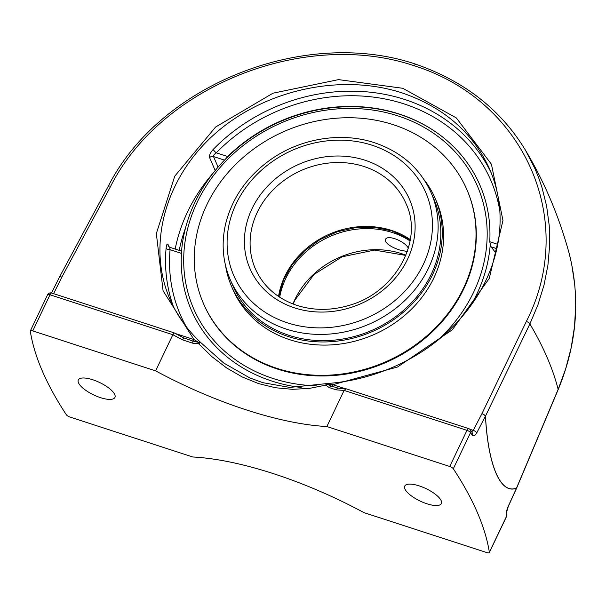 <?xml version="1.0" encoding="UTF-8"?>
<svg xmlns="http://www.w3.org/2000/svg" width="606" height="606" viewBox="0 0 606 606"><rect width="100%" height="100%" fill="white"/><g stroke="black" fill="none" stroke-linecap="round" stroke-linejoin="round"><path stroke-width="0.91" d="M419.193 485.883A20.286 6.878 25.5 0 1 441.357 503.563A20.286 6.878 25.5 0 1 426.912 503.775A20.286 6.878 25.5 0 1 404.74 486.095A20.286 6.878 25.5 0 1 419.193 485.883M92.756 379.75A20.286 6.878 25.5 0 1 114.928 397.43A20.286 6.878 25.5 0 1 100.475 397.642A20.286 6.878 25.5 0 1 78.31 379.962A20.286 6.878 25.5 0 1 92.756 379.75M416.17 64.569C415.731 63.85 415.087 64.251 414.239 65.774C524.501 100.285 577.904 220.781 526.326 321.475A3.409 1.371 -154.3 0 1 529.886 323.922A771.567 261.542 25.5 0 1 558.141 389.385A3.409 0.985 22.8 0 1 558.149 389.666C576.98 344.041 580.654 298.606 569.155 253.353L571.663 264.102L574.753 284.714L575.495 295.152L575.7 305.621L574.496 326.748L571.132 347.942L565.656 368.925L558.141 389.385L516.532 488.072C500.639 494.526 488.178 465.756 485.482 416.117L529.886 323.922L537.961 304.765L544.014 285.093L547.922 265.17L549.657 245.278L549.71 235.401L549.225 225.553L546.62 206.07L541.87 187.102L538.719 177.884L535.045 168.854L525.531 150.303M569.155 253.353C559.126 216.713 544.756 182.656 526.038 151.167L526.038 151.167C501.563 110.269 464.832 81.295 415.852 64.228L415.845 64.221C305.136 26.823 159.87 84.242 108.179 186.398L108.179 186.398A3.409 1.318 -151.7 0 0 108.171 186.406M485.429 416.178C488.133 465.825 500.609 494.625 516.501 488.178L508.351 506.04C506.821 509.608 506.131 512.328 506.283 514.199A671.978 227.788 25.5 0 1 506.608 516.168L489.368 552.308A671.978 227.788 -154.5 0 0 453.311 468.756L470.551 432.616A671.978 227.788 25.5 0 1 472.097 434.987C473.445 436.593 474.998 435.881 476.763 432.851L485.429 416.178A3.409 1.871 176.1 0 0 485.482 416.117A3.409 1.371 25.7 0 0 481.929 413.686A3.409 1.341 27.4 0 1 485.429 416.178M489.368 552.308A3.409 1.151 25.5 0 1 489.337 552.581L506.571 516.441A3.409 1.151 25.5 0 0 506.608 516.168A3.409 3.121 -9 0 0 506.866 514.449L506.533 512.434A3.409 3.113 170.2 0 1 506.283 514.199M345.215 388.734L332.808 384.696A3.409 1.159 -72 0 1 331.633 386.181L338.466 388.219A3.409 2.356 95.3 0 0 336.232 389.825A194.579 65.956 -154.5 0 0 344.117 390.4L326.884 426.541A194.579 65.956 25.5 0 1 246.044 409.807A194.579 65.956 25.5 0 1 155.613 370.857L32.762 330.914A3.409 1.151 25.5 0 0 30.33 330.944A3.409 1.151 25.5 0 0 30.3 331.217A671.978 227.788 -154.5 0 0 66.357 414.769A3.409 1.151 25.5 0 0 69.932 417.042L192.784 456.985A194.579 65.956 25.5 0 1 273.624 473.718A194.579 65.956 25.5 0 1 364.055 512.668L486.913 552.611A3.409 1.151 25.5 0 0 489.337 552.581M258.542 383.59L275.48 387.749L292.524 389.325L309.386 388.401L325.808 385.136A3.409 1.553 -104.8 0 1 326.657 383.606L289.774 387.423L262.936 382.697L249.816 377.932L223.705 363.009L200.737 342.549A3.409 0.432 137.1 0 0 198.753 343.829L212.024 356.76L226.591 367.918L242.188 376.94L258.542 383.59M200.753 342.632A3.409 0.432 137.1 0 0 200.737 342.549A3.409 3.409 0 0 0 200.571 342.375A3.409 1.613 133.1 0 0 200.571 342.375A3.409 1.613 133.1 0 0 198.791 342.443L192.769 341.034A3.409 0.47 98.5 0 1 192.746 343.216L198.753 343.829A3.409 0.417 -83.9 0 0 198.791 342.443L193.95 339.549L175.293 333.489M338.466 388.219L346.056 388.779L344.117 390.4L466.976 430.351A3.409 1.151 25.5 0 1 470.551 432.616A3.409 2.795 146.6 0 0 470.468 429.972L472.021 432.358A3.409 2.803 147.1 0 1 472.029 432.366A3.409 2.803 147.1 0 1 472.097 434.987M526.326 321.475L481.929 413.686L473.263 430.366L471.657 431.798M346.056 388.779L468.68 428.609A3.409 1.159 -72 0 0 466.976 430.351L449.743 466.484A3.409 1.151 25.5 0 1 453.311 468.756M155.613 370.857L172.854 334.717A194.579 65.956 -154.5 0 0 182.739 339.921L183.535 337.8L192.769 341.034A3.409 1.159 108 0 0 193.95 339.549L163.075 290.774L156.348 233.545L174.748 176.179L215.615 127.018L272.995 93.188L338.557 79.621L402.778 88.287L456.326 117.912L491.421 164.211L502.957 220.44L489.262 278.442L452.334 329.778L397.528 367.001L332.808 384.696L327.035 384.143L331.633 386.181A3.409 2.485 121.9 0 0 329.217 387.582L336.232 389.825M326.657 383.606A3.409 3.409 0 0 1 327.278 383.5A3.409 0.5 -94.2 0 1 327.293 383.5A3.409 0.5 -94.2 0 0 327.035 384.143A3.409 2.439 125.1 0 0 325.808 385.136L329.217 387.582M183.535 337.8L174.051 332.815L51.699 293.039A3.409 1.159 108 0 0 49.995 294.774L172.854 334.717L174.081 333.065M182.739 339.921L192.746 343.216M200.692 342.526A3.409 1.613 133.1 0 0 200.571 342.382C187.178 329.8 176.937 315.34 169.854 299.016C146.72 245.377 165.029 178.081 214.797 133.896C264.542 89.696 340.814 72.97 401.96 92.862C443.865 107.217 473.165 132.775 489.86 169.529M326.884 426.541L449.743 466.484M491.292 173.081A172.559 151.364 -23.3 0 0 404.831 99.52A172.559 151.364 -23.3 0 0 213.221 149.417C210.335 152.636 209.138 155.378 209.623 157.643L215.198 170.551M169.127 246.968L168.127 244.642C167.233 243.248 166.552 244.438 166.097 248.218A172.559 151.364 -23.3 0 0 173.377 306.492M213.221 149.417A3.409 0.697 -135.8 0 0 216.274 152.826C214.236 154.204 213.312 155.447 213.501 156.553A3.409 2.985 -23.3 0 0 209.623 157.643M497.761 244.347L489.731 241.733L490.974 246.771L496.875 248.687M170.066 247.627C169.672 246.937 169.672 247.619 170.074 249.672A3.409 1.477 5.1 0 1 166.097 248.218M186.33 326.793A169.157 148.372 156.7 0 1 170.074 249.672L181.452 253.376L181.505 251.338M225.462 159.136L227.644 156.522L216.274 152.826A169.157 148.372 156.7 0 1 386.325 99.232A169.157 148.372 156.7 0 1 499.836 210.941M495.822 253.134A153.697 52.101 -154.5 0 0 490.974 246.771M489.731 241.733A157.242 137.918 -23.3 0 0 434.737 131.244A157.242 137.918 -23.3 0 0 399.278 114.034A157.242 137.918 -23.3 0 0 227.644 156.522M181.452 253.376A157.242 137.918 -23.3 0 0 271.905 381.076A157.242 137.918 -23.3 0 0 301.19 387.507M410.065 240.953A82.09 72 -23.3 0 0 285.797 278.404A82.09 72 -23.3 0 0 279.699 297.213M407.277 251.52L400.013 250.089C392.673 247.748 387.84 244.869 385.507 241.468L385.454 239.537C387.234 234.09 405.331 241.491 408.33 248.233M316.423 385.848A154.575 135.585 156.7 0 1 189.398 222.334A154.575 135.585 156.7 0 1 398.028 115.92A154.575 135.585 156.7 0 1 437.752 340.254M436.252 132.282A157.628 138.266 -23.3 0 0 399.718 114.36A157.628 138.266 -23.3 0 0 194.905 202.381A157.628 138.266 -23.3 0 0 182.398 243.536A157.628 138.266 -23.3 0 0 181.55 251.21M469.968 306.841A157.628 138.266 -23.3 0 0 476.839 294.046A157.628 138.266 -23.3 0 0 490.201 245.21M230.197 279.555L232.886 285.79A109.451 96.006 -23.3 0 0 300.773 338.436A109.451 96.006 -23.3 0 0 411.36 302.902A109.451 96.006 -23.3 0 0 433.866 199.048L431.177 192.822A109.451 96.006 -23.3 0 1 404.217 301.091A109.451 96.006 -23.3 0 1 286.358 329.126A109.451 96.006 -23.3 0 1 230.197 279.555C222.728 261.898 221.198 243.37 225.614 223.962C232.075 198.071 246.937 176.732 270.2 159.931C300.296 138.38 341.186 131.608 374.546 142.751C401.323 151.871 420.193 168.559 431.177 192.822M225.553 265.625A110.906 97.286 -23.3 0 0 231.545 286.365A110.906 97.286 -23.3 0 0 300.334 339.716A110.906 97.286 -23.3 0 0 412.398 303.704A110.906 97.286 -23.3 0 0 435.206 198.473A110.906 97.286 -23.3 0 0 424.223 179.884M203.396 303.394L203.669 304.038A143.501 125.874 -23.3 0 0 292.683 373.061A143.501 125.874 -23.3 0 0 437.676 326.475A143.501 125.874 -23.3 0 0 467.181 190.314L466.9 189.67A143.501 125.874 -23.3 0 0 377.894 120.639A143.501 125.874 -23.3 0 0 232.901 167.233A143.501 125.874 -23.3 0 0 203.396 303.394A143.501 125.874 -23.3 0 0 292.403 372.425A143.501 125.874 -23.3 0 0 437.396 325.831A143.501 125.874 -23.3 0 0 466.9 189.67M231.545 286.365L232.893 289.501A110.906 97.286 -23.3 0 0 301.69 342.852A110.906 97.286 -23.3 0 0 413.754 306.841A110.906 97.286 -23.3 0 0 436.555 201.609L435.206 198.473M110.618 186.322A3.409 1.318 -151.7 0 0 108.179 186.398L59.418 277.184A3.409 1.326 28.2 0 1 61.857 277.109L110.618 186.322C161.575 85.438 305.288 29.005 414.239 65.774M59.396 277.23A3.409 1.326 28.2 0 1 59.418 277.184A3.409 3.409 0 0 0 59.373 277.275L59.373 277.275A3.409 1.356 26.5 0 1 61.857 277.109L53.608 293.66M508.328 506.313A3.409 0.947 -155.5 0 0 508.343 506.283L516.501 488.428A3.409 0.947 24.5 0 0 516.501 488.178A3.409 3.265 -105.3 0 0 516.532 488.072A3.409 0.977 22.9 0 1 516.539 488.338L516.539 488.338A3.409 0.977 22.9 0 1 516.517 488.383M59.365 277.29A3.409 1.356 26.5 0 1 59.373 277.275L51.533 292.986M506.525 512.426L508.343 506.283A3.409 0.947 -155.5 0 0 508.351 506.04M469.817 429.245L473.263 430.366A3.409 1.341 27.5 0 1 476.763 432.851M51.699 293.039A3.409 3.409 0 0 0 47.571 294.811A3.409 1.151 25.5 0 1 49.995 294.774L32.762 330.914M213.471 172.695A172.559 151.364 -23.3 0 0 175.187 249.051M168.127 244.642A3.409 2.985 -23.3 0 0 168.316 246.081A3.409 2.985 -23.3 0 0 168.324 246.089L169.869 247.324L181.542 251.111A162.787 162.787 0 0 1 182.391 243.551M179.209 250.354A169.157 148.372 156.7 0 1 185.489 228.076M218.069 167.135L213.501 156.553L224.493 160.128M405.891 255.209A82.09 72 -23.3 0 0 294.895 299.493A82.09 72 -23.3 0 0 292.933 303.962M372.114 145.235A104.588 91.733 156.7 0 1 389.575 304.78A104.588 91.733 156.7 0 1 227.583 252.111A104.588 91.733 156.7 0 1 372.114 145.235M364.979 160.211A86.953 76.273 -23.3 0 0 244.809 249.066A86.953 76.273 -23.3 0 0 379.492 292.857A86.953 76.273 -23.3 0 0 364.979 160.211M363.933 166.483A82.09 72 156.7 0 1 406.05 203.661C423.912 241.021 395.021 293.077 348.488 305.553C330.535 310.726 313.226 310.628 296.569 305.265C276.95 298.432 263.193 286.252 255.315 268.716A82.09 72 156.7 0 1 275.533 187.512A82.09 72 156.7 0 1 363.933 166.483M410.3 239.582A82.09 72 -23.3 0 0 391.529 230.424A82.09 72 -23.3 0 0 278.54 296.448M558.149 389.666L516.539 488.338A3.409 3.409 0 0 1 516.501 488.428M506.571 516.441A3.409 3.409 0 0 0 506.866 514.449M470.468 429.972A3.409 3.409 0 0 0 468.68 428.609M30.33 330.944L47.571 294.811M489.89 169.71C499.647 192.579 502.412 216.66 498.185 241.953C493.026 271.511 479.293 298.334 456.977 322.407C424.814 357.267 376.099 380.083 327.278 383.507M405.8 255.421L374.5 250.096L342.14 256.777L314.067 274.397L294.925 300.031L293.152 304.045M278.692 296.554L283.563 279.927L292.41 264.345L304.795 250.634L320.051 239.567L337.36 231.742L355.783 227.583L374.326 227.311L391.991 230.916L410.27 239.764"/></g></svg>

